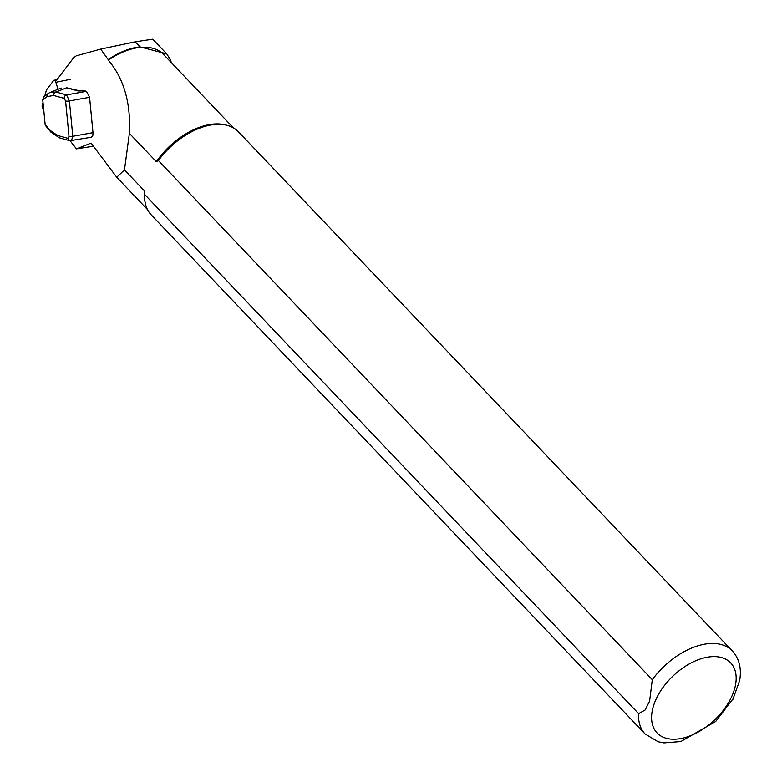 <?xml version="1.0" encoding="UTF-8"?>
<svg xmlns="http://www.w3.org/2000/svg" width="782" height="782" viewBox="0 0 782 782"><rect width="100%" height="100%" fill="white"/><g stroke="black" fill="none" stroke-linecap="round" stroke-linejoin="round"><path stroke-width="1.17" d="M56.275 80.566L73.635 57.741L76.245 55.835L100.702 49.11L135.198 41.827L152.773 39.198L166.722 53.87L170.427 59.667L171.336 62.628M100.702 49.11L108.19 59.598A59.657 35.522 -43.6 0 1 140.017 46.891L166.722 53.87M108.19 59.598L108.287 60.165A59.276 35.298 -43.6 0 1 163.663 54.554L233.378 127.837M108.287 60.165C123.869 78.493 130.897 102.882 129.382 133.351L156.351 161.698A59.276 35.298 -43.6 0 1 225.558 124.915L227.181 125.345A60.224 35.855 -43.6 0 1 238.412 131.767L732.304 650.927A60.224 35.855 -43.6 0 0 652.296 679.705L158.404 160.545L156.351 161.698M638.591 713.643A60.224 35.855 -43.6 0 0 645.042 733.936L151.151 214.776A60.224 35.855 -43.6 0 1 145.296 203.242L144.953 201.6A59.276 35.298 -43.6 0 1 144.523 190.964L144.699 194.474L638.591 713.643L645.14 709.988L649.617 701.053L652.296 679.705M93.693 146.175L76.45 148.854L91.123 143.096L116.733 177.25L124.475 169.899L144.523 190.964M124.475 169.899L129.382 133.351M145.296 203.242A60.224 35.855 -43.6 0 1 144.699 194.474M158.404 160.545A60.224 35.855 -43.6 0 1 227.181 125.345M739.743 680.252L732.9 699.352M91.445 137.212L92.872 135.315L92.99 132.657L89.578 97.3L86.45 91.328L84.329 90.741L83.918 91.347M76.45 148.854L70.126 140.78M70.986 140.76A3.011 2.61 -74.6 0 1 69.901 140.731L59.334 137.808L50.82 132.041A3.011 2.102 -41.9 0 1 50.439 130.574L57.516 135.452L68.083 138.365L69.011 136.371L65.59 101.015L64.212 98.385L53.645 95.463L47.155 96.587L42.756 99.803L44.33 96.342M69.862 140.721A3.011 2.61 -74.6 0 1 68.083 138.365M59.295 137.798A3.011 2.61 -74.6 0 1 57.516 135.452M50.371 92.305L55.981 91.993L66.548 94.905A3.011 2.61 105.4 0 0 64.212 98.385M84.329 90.741L80.087 90.966A3.763 0.762 174.5 0 1 77.526 90.82L66.607 87.809L55.981 91.993A3.011 2.61 105.4 0 0 53.645 95.463M49.931 92.491L47.995 93.615A3.011 2.62 53.8 0 1 48.376 93.39M47.976 93.625A3.011 2.62 53.8 0 0 47.155 96.587M42.756 99.803L45.219 125.228L50.82 132.041M86.45 91.328L66.548 94.905L69.383 100.927L72.804 136.293L71.397 140.819M58.024 89.295L55.864 82.306A3.011 1.378 -101.7 0 0 54.056 80.233A3.011 1.378 -101.7 0 0 53.606 80.546L46.451 89.959L44.779 95.961M43.01 102.383L42.257 105.071A3.011 1.378 -101.7 0 0 43.254 109.578L43.753 110.135M140.017 46.891L135.198 41.827M654.974 701.728A50.81 30.254 -43.6 0 1 727.729 660.379A50.81 30.254 -43.6 0 1 698.942 731.629A50.81 30.254 -43.6 0 1 654.974 701.728M69.011 136.371A3.011 0.616 174.5 0 0 72.804 136.293L92.99 132.657M89.578 97.3L69.383 100.927A3.011 0.616 174.5 0 1 65.59 101.015M45.161 124.69L50.439 130.574M66.881 87.819L80.155 90.966M70.673 79.256L55.864 82.306M147.485 209.556L117.114 177.631M645.042 733.936L658.082 741.737L663.928 742.9L680.79 741.551L715.686 721.473L733.457 698.297M739.567 681.21C741.776 668.678 739.352 658.581 732.304 650.927M91.406 137.221L69.901 140.731M50.322 92.325L61.162 88.053M84.27 90.732L80.116 90.947M43.909 96.597L47.995 93.615M56.988 79.627L54.056 80.233"/></g></svg>
